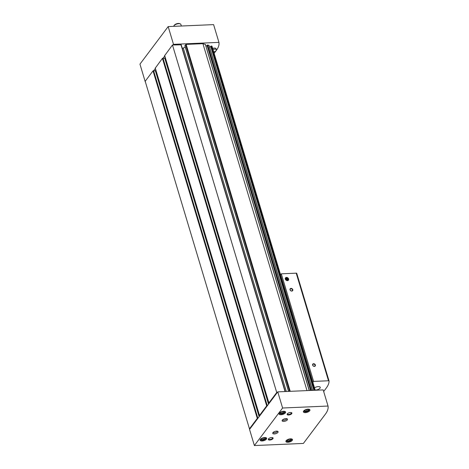 <?xml version="1.0" encoding="UTF-8"?>
<svg xmlns="http://www.w3.org/2000/svg" width="469" height="469" viewBox="0 0 469 469"><rect width="100%" height="100%" fill="white"/><g stroke="black" fill="none" stroke-linecap="round" stroke-linejoin="round"><path stroke-width="0.7" d="M259.885 415.645L259.498 415.452L266.691 405.873L267.412 405.632M155.286 68.105L162.432 58.349L164.924 58.238M250.006 428.783L249.455 428.807L257.288 418.389L258.003 418.149M249.455 428.807L145.191 81.284L153.023 70.86L155.515 70.755M269.294 403.129L268.901 402.935L276.733 392.518L277.29 392.489M276.733 392.518L172.469 44.989L181.163 44.825M313.902 390.302L210.681 46.331L211.372 45.991L211.965 46.396M310.619 390.443L207.058 45.335L207.749 45.001L208.992 45.446M307.007 390.601L202.925 43.67L205.369 44.449M155.954 72.015L156.347 71.851M165.364 59.499L165.756 59.334M164.695 55.588L172.469 44.989M286.336 391.498L183.291 48.026A1.87 0.809 -16.7 0 1 182.277 48.313M183.291 48.026L185.273 47.176M184.921 45.786L186.146 44.397L202.925 43.67M309.306 390.501L205.961 46.261M206.02 46.232L207.11 45.511M312.583 390.36L209.584 47.258M209.637 47.222L210.733 46.507M214.134 53.337L216.309 50.447A35.497 15.336 163.3 0 0 218.935 42.374L173.495 44.338L173.026 44.965M173.495 44.338L168.172 26.586L213.606 24.623L218.935 42.374M164.748 55.975L163.148 58.103M155.345 68.492L153.744 70.62M168.172 26.586L139.95 64.13L145.273 81.882M213.717 51.948A2.99 1.29 163.3 0 0 216.397 49.802L216.074 48.723A2.99 1.29 163.3 0 0 212.656 48.407M216.397 49.802A2.99 1.29 163.3 0 0 212.979 49.48M173.706 26.346A3.734 1.612 -16.7 0 1 173.952 25.754L174.351 25.179A3.113 1.348 -16.7 0 1 178.331 23.45A3.113 1.348 -16.7 0 1 179.586 23.614L180.231 23.866A3.734 1.612 -16.7 0 1 180.893 24.476L181.356 26.018M173.952 25.754A3.734 1.612 -16.7 0 1 178.724 23.673A3.734 1.612 -16.7 0 1 180.231 23.866M305.835 411.407A1.87 0.809 163.3 0 0 307.957 410.651A1.87 0.809 163.3 0 0 308.004 409.625A1.87 0.809 163.3 0 0 306.31 409.695A1.87 0.809 163.3 0 0 304.862 410.568A1.87 0.809 163.3 0 0 305.835 411.407M308.121 410.34L307.899 409.589L308.121 410.34L306.738 411.155L305.137 411.225L304.926 410.475M288.365 441.071A1.87 0.809 163.3 0 0 290.481 440.315A1.87 0.809 163.3 0 0 290.528 439.295A1.87 0.809 163.3 0 0 288.834 439.359A1.87 0.809 163.3 0 0 287.386 440.233A1.87 0.809 163.3 0 0 288.365 441.071M290.645 440.004L290.422 439.26L290.645 440.004L289.262 440.819L287.661 440.889L287.45 440.139M281.482 413.517A1.87 0.809 163.3 0 0 283.604 412.761A1.87 0.809 163.3 0 0 283.651 411.741A1.87 0.809 163.3 0 0 281.957 411.805A1.87 0.809 163.3 0 0 280.509 412.685A1.87 0.809 163.3 0 0 281.482 413.517M283.557 411.706L283.768 412.45L282.385 413.265L280.784 413.336L280.573 412.591M262.564 439.764A1.87 0.809 163.3 0 0 264.68 439.007A1.87 0.809 163.3 0 0 264.727 437.987A1.87 0.809 163.3 0 0 263.033 438.052A1.87 0.809 163.3 0 0 261.585 438.925A1.87 0.809 163.3 0 0 262.564 439.764M264.844 438.697L264.622 437.952L264.844 438.697L263.461 439.512L261.86 439.582L261.649 438.837M325.416 414.115L303.379 443.434L254.38 445.55L249.537 429.411L277.759 391.867L323.194 389.903L328.036 406.043A35.497 15.336 -16.7 0 1 325.416 414.115M254.38 445.55L282.602 408.007L277.759 391.867M282.602 408.007L328.036 406.043M288.582 415.012A2.492 1.079 163.3 0 0 291.407 414.004A2.492 1.079 163.3 0 0 291.472 412.638A2.492 1.079 163.3 0 0 289.215 412.726A2.492 1.079 163.3 0 0 287.28 413.893A2.492 1.079 163.3 0 0 288.582 415.012M269.769 440.039A2.492 1.079 163.3 0 0 272.595 439.031A2.492 1.079 163.3 0 0 272.659 437.665A2.492 1.079 163.3 0 0 270.402 437.759A2.492 1.079 163.3 0 0 268.467 438.925A2.492 1.079 163.3 0 0 269.769 440.039M285.879 418.612A2.802 1.214 -16.7 0 1 287.503 419.21A2.802 1.214 -16.7 0 1 285.17 421.18A2.802 1.214 -16.7 0 1 282.139 420.822A2.802 1.214 -16.7 0 1 283.182 419.409A2.802 1.214 -16.7 0 1 285.879 418.612M276.47 431.122A2.802 1.214 -16.7 0 1 278.099 431.726A2.802 1.214 -16.7 0 1 275.76 433.69A2.802 1.214 -16.7 0 1 272.729 433.338A2.802 1.214 -16.7 0 1 273.779 431.926A2.802 1.214 -16.7 0 1 276.47 431.122M281.025 414.731A3.424 1.477 163.3 0 0 284.32 413.752A3.424 1.477 163.3 0 0 285.598 412.028A3.424 1.477 163.3 0 0 281.892 411.594A3.424 1.477 163.3 0 0 279.037 413.998A3.424 1.477 163.3 0 0 281.025 414.731M287.902 442.285A3.424 1.477 163.3 0 0 291.196 441.306A3.424 1.477 163.3 0 0 292.48 439.582A3.424 1.477 163.3 0 0 288.769 439.148A3.424 1.477 163.3 0 0 285.914 441.546A3.424 1.477 163.3 0 0 287.902 442.285M305.378 412.62A3.424 1.477 163.3 0 0 308.672 411.641A3.424 1.477 163.3 0 0 309.95 409.918A3.424 1.477 163.3 0 0 306.245 409.484A3.424 1.477 163.3 0 0 303.39 411.882A3.424 1.477 163.3 0 0 305.378 412.62M262.101 440.977A3.424 1.477 163.3 0 0 265.395 439.998A3.424 1.477 163.3 0 0 266.679 438.275A3.424 1.477 163.3 0 0 262.968 437.841A3.424 1.477 163.3 0 0 260.113 440.244A3.424 1.477 163.3 0 0 262.101 440.977M260.887 438.861A2.738 1.184 163.3 0 0 261.127 440.063A2.738 1.184 163.3 0 0 262.23 440.203A2.738 1.184 163.3 0 0 265.735 438.679A2.738 1.184 163.3 0 0 265.266 437.548M265.829 438.515A3.113 1.348 163.3 0 0 265.976 438.339A3.113 1.348 163.3 0 0 266.175 437.759M260.248 439.541A3.113 1.348 163.3 0 0 260.735 439.904A3.113 1.348 163.3 0 0 260.952 439.981M304.164 410.498A2.738 1.184 163.3 0 0 304.404 411.706A2.738 1.184 163.3 0 0 305.507 411.846A2.738 1.184 163.3 0 0 309.012 410.322A2.738 1.184 163.3 0 0 308.543 409.185M309.106 410.158A3.113 1.348 163.3 0 0 309.247 409.976A3.113 1.348 163.3 0 0 309.452 409.402M303.525 411.178A3.113 1.348 163.3 0 0 304.012 411.548A3.113 1.348 163.3 0 0 304.229 411.618M286.688 440.162A2.738 1.184 163.3 0 0 286.928 441.37A2.738 1.184 163.3 0 0 288.03 441.511A2.738 1.184 163.3 0 0 291.536 439.986A2.738 1.184 163.3 0 0 291.067 438.849M291.63 439.822A3.113 1.348 163.3 0 0 291.777 439.641A3.113 1.348 163.3 0 0 291.976 439.066M286.049 440.842A3.113 1.348 163.3 0 0 286.536 441.212A3.113 1.348 163.3 0 0 286.752 441.282M279.811 412.614A2.738 1.184 163.3 0 0 280.052 413.816A2.738 1.184 163.3 0 0 281.154 413.957A2.738 1.184 163.3 0 0 284.66 412.433A2.738 1.184 163.3 0 0 284.191 411.301M284.753 412.269A3.113 1.348 163.3 0 0 284.894 412.093A3.113 1.348 163.3 0 0 285.099 411.512M279.172 413.295A3.113 1.348 163.3 0 0 279.659 413.664A3.113 1.348 163.3 0 0 279.876 413.734M263.021 438.058L263.461 439.512M281.945 411.811L282.385 413.265M283.546 411.706L283.768 412.45M288.822 439.365L289.262 440.819M306.298 409.701L306.738 411.155M277.589 431.263A2.802 1.214 -16.7 0 1 275.42 432.565A2.802 1.214 -16.7 0 1 272.899 432.67M286.993 418.747A2.802 1.214 -16.7 0 1 284.83 420.048A2.802 1.214 -16.7 0 1 282.309 420.154M268.637 438.72A2.069 0.897 163.3 0 0 268.62 439.019A2.069 0.897 163.3 0 0 269.822 439.465A2.069 0.897 163.3 0 0 271.809 438.873A2.069 0.897 163.3 0 0 272.583 437.829A2.069 0.897 163.3 0 0 272.401 437.589M287.45 413.687A2.069 0.897 163.3 0 0 287.433 413.992A2.069 0.897 163.3 0 0 288.634 414.438A2.069 0.897 163.3 0 0 290.622 413.846A2.069 0.897 163.3 0 0 291.396 412.802A2.069 0.897 163.3 0 0 291.214 412.562M315.15 390.038A3.424 1.477 163.3 0 0 315.666 390.044A3.424 1.477 163.3 0 0 318.955 389.065A3.424 1.477 163.3 0 0 320.239 387.341A3.424 1.477 163.3 0 0 317.947 386.626A3.424 1.477 163.3 0 0 314.506 387.886M312.852 382.382L313.579 381.414L328.499 380.769A0.932 0.405 -16.7 0 1 329.045 380.975A0.932 0.405 -16.7 0 1 329.05 381.021A35.497 15.336 -16.7 0 1 326.324 387.98L323.674 391.498M313.579 381.414L281.3 273.82L296.22 273.175A0.932 0.405 -16.7 0 1 296.766 273.38A0.932 0.405 -16.7 0 1 296.771 273.427L329.021 380.928M280.573 274.787L281.3 273.82M287.438 280.644A1.87 1.454 36.9 0 0 288.154 278.158A1.87 1.454 36.9 0 0 285.275 278.281A1.87 1.454 36.9 0 0 287.438 280.644M313.591 363.704A1.559 1.214 -143.1 0 1 315.397 365.668A1.559 1.214 -143.1 0 1 312.999 365.773A1.559 1.214 -143.1 0 1 313.591 363.704M290.997 288.388A1.559 1.214 -143.1 0 1 292.803 290.352A1.559 1.214 -143.1 0 1 290.405 290.458A1.559 1.214 -143.1 0 1 290.997 288.388M290.968 288.757A1.29 1.002 -143.1 0 1 292.328 290.645A1.29 1.002 -143.1 0 1 290.27 289.097A1.29 1.002 -143.1 0 1 290.968 288.757M313.562 364.073A1.29 1.002 -143.1 0 1 314.922 365.961A1.29 1.002 -143.1 0 1 312.864 364.413A1.29 1.002 -143.1 0 1 313.562 364.073M287.644 278.527A1.079 0.838 36.9 0 0 286.266 279.53A1.079 0.838 36.9 0 0 287.644 278.527L286.676 278.094L285.984 278.598L286.266 279.53L287.233 279.958L287.925 279.46L287.644 278.527L287.175 279.149L287.386 279.864M288.277 278.973A1.489 1.155 36.9 0 0 285.961 277.947A1.489 1.155 36.9 0 0 286.629 280.169A1.489 1.155 36.9 0 0 288.277 278.973M286.031 278.85L286.676 278.094M286.207 278.721L287.175 279.149M287.456 280.081L287.925 279.46M266.691 405.873L162.432 58.349M259.498 415.452L155.233 67.923M257.288 418.389L153.023 70.86M285.029 391.551L180.94 44.619M315.098 390.249L211.859 46.126M314.658 390.272L211.372 45.991M312.471 390.366L208.957 45.329M311.381 390.413L207.749 45.001M309.194 390.507L205.334 44.332M268.901 402.935L164.642 55.406M290.229 391.328L186.146 44.397M257.839 418.155L153.574 70.626M259.128 416.654L155.292 70.555M267.248 405.638L162.983 58.109M268.532 404.137L164.701 58.039M288.611 391.398L184.868 45.604M289.613 391.351L185.595 44.631M310.654 390.443L207.099 45.276M311.023 390.425L207.409 45.071M313.931 390.302L210.722 46.273M314.3 390.284L211.032 46.068M328.499 380.769L296.22 273.175M259.287 416.443L155.544 70.649M259.468 415.557L155.204 68.028M268.696 403.926L164.953 58.133M268.872 403.041L164.613 55.512M285.246 391.545L181.192 44.713M288.546 391.398L184.833 45.71M309.241 390.507L205.399 44.379M310.595 390.448L207.058 45.335M312.518 390.36L209.016 45.376M313.878 390.302L210.681 46.331M315.215 390.249L212.006 46.238M265.735 438.679L265.976 438.339M261.127 440.063L260.735 439.904M309.012 410.322L309.247 409.976M304.404 411.706L304.012 411.548M291.536 439.986L291.777 439.641M286.928 441.37L286.536 441.212M284.66 412.433L284.894 412.093M280.052 413.816L279.659 413.664M329.045 380.975L296.766 273.38"/></g></svg>
